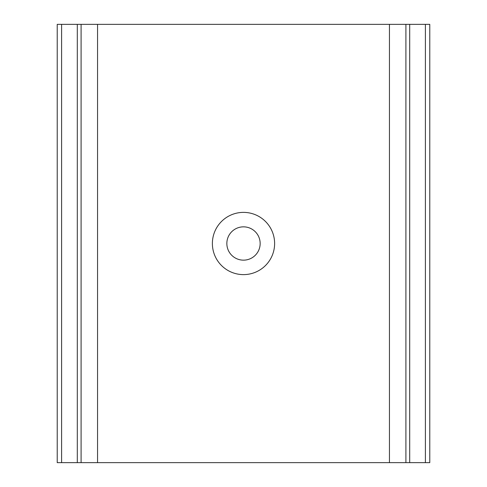 <?xml version="1.0" encoding="UTF-8"?>
<svg xmlns="http://www.w3.org/2000/svg" width="487" height="487" viewBox="0 0 487 487"><rect width="100%" height="100%" fill="white"/><g stroke="black" fill="none" stroke-linecap="round" stroke-linejoin="round"><path stroke-width="0.73" d="M409.701 462.65L389.454 462.65L389.454 24.35L429.778 24.35L429.778 462.65L409.701 462.65L409.701 24.35M61.606 24.35L61.606 462.65L57.223 462.65L57.223 24.35L389.454 24.35M61.606 462.65L389.454 462.65M274.619 243.5A31.119 31.119 0 0 0 243.5 212.381A31.119 31.119 0 0 0 212.381 243.5A31.119 31.119 0 0 0 243.5 274.619A31.119 31.119 0 0 0 274.619 243.5M97.546 462.65L97.546 24.35M260.155 243.5A16.655 16.655 0 0 0 243.5 226.845A16.655 16.655 0 0 0 226.845 243.5A16.655 16.655 0 0 0 243.5 260.155A16.655 16.655 0 0 0 260.155 243.5M405.902 24.35L405.902 462.65M81.098 24.35L81.098 462.65M77.299 24.35L77.299 462.65M425.394 24.35L425.394 462.65"/></g></svg>
